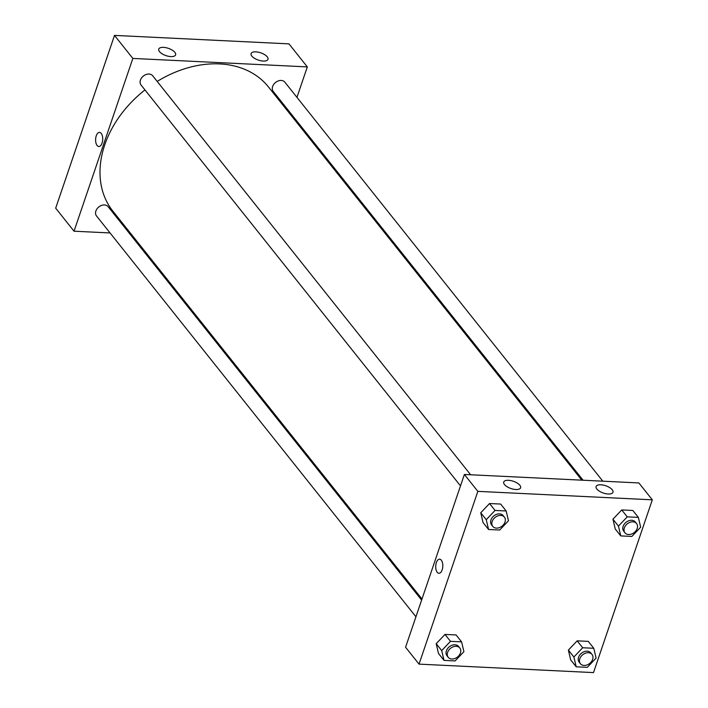 <?xml version="1.0" encoding="UTF-8"?>
<svg xmlns="http://www.w3.org/2000/svg" width="708" height="708" viewBox="0 0 708 708"><rect width="100%" height="100%" fill="white"/><g stroke="black" fill="none" stroke-linecap="round" stroke-linejoin="round"><path stroke-width="1.06" d="M307.325 66.897L288.97 43.869L114.501 35.4L55.684 208.179L114.501 35.4L132.847 58.428L307.325 66.897L296.953 97.35M602.827 481.192L284.864 82.181A7.425 5.575 141.4 0 0 281.218 80.455A7.425 5.575 141.4 0 0 273.784 84.314A7.425 5.575 141.4 0 0 273.244 91.438L583.073 480.228M291.271 114.05L290.908 115.112M110.067 232.95L74.03 231.206L132.847 58.428M131.077 233.967L129.821 233.914M470.643 474.776L152.671 75.765A7.425 5.575 141.4 0 0 143.388 76.03A7.425 5.575 141.4 0 0 141.051 85.022L460.501 485.892M421.623 600.083L108.112 206.665A7.425 5.575 141.4 0 0 104.465 204.939A7.425 5.575 141.4 0 0 97.031 208.807A7.425 5.575 141.4 0 0 96.492 215.922L415.941 616.792M581.817 480.166L268.518 87.022A99.536 74.721 141.4 0 0 157.194 81.429M144.972 89.934A99.536 74.721 141.4 0 0 112.838 211.081L421.986 599.03M159.477 51.604A8.912 3.823 -161.2 0 1 158.734 49.109A8.912 3.823 -161.2 0 1 168.407 48.356A8.912 3.823 -161.2 0 1 175.611 54.852A8.912 3.823 -161.2 0 1 170.84 56.587A8.912 3.823 -161.2 0 1 159.477 51.604M267.235 56.835A8.912 3.823 -161.2 0 1 267.978 59.33A8.912 3.823 -161.2 0 1 263.208 61.065A8.912 3.823 -161.2 0 1 254.482 58.304A8.912 3.823 -161.2 0 1 251.101 53.587A8.912 3.823 -161.2 0 1 258.27 52.162A8.912 3.823 -161.2 0 1 267.235 56.835M288.97 43.869L114.501 35.4M74.03 231.206L55.684 208.179M97.102 145.476A7.053 3.549 92.8 0 1 95.828 137.467A7.053 3.549 92.8 0 1 99.501 132.396A7.053 3.549 92.8 0 1 102.704 139.618A7.053 3.549 92.8 0 1 98.819 146.494A7.053 3.549 92.8 0 1 97.102 145.476M99.501 132.396A7.053 3.549 -87.2 0 0 95.828 137.467A7.053 3.549 -87.2 0 0 97.111 145.476A7.053 3.549 -87.2 0 0 98.819 146.494M638.864 482.936L464.386 474.466L477.847 491.361L652.316 499.821L638.864 482.936M652.316 499.821L593.499 672.6L419.03 664.131L405.569 647.245L464.386 474.466M504.468 484.529A8.912 3.823 -161.2 0 1 503.733 482.033A8.912 3.823 -161.2 0 1 513.397 481.29A8.912 3.823 -161.2 0 1 520.61 487.777A8.912 3.823 -161.2 0 1 515.84 489.511A8.912 3.823 -161.2 0 1 504.468 484.529M612.234 489.759A8.912 3.823 -161.2 0 1 612.978 492.264A8.912 3.823 -161.2 0 1 608.207 493.998A8.912 3.823 -161.2 0 1 599.472 491.228A8.912 3.823 -161.2 0 1 596.101 486.52A8.912 3.823 -161.2 0 1 603.26 485.095A8.912 3.823 -161.2 0 1 612.234 489.759M568.374 650.094L570.683 659.9L568.374 650.094L577.17 640.837L568.374 650.094L573.878 657.006L582.684 647.749L593.791 648.289L596.101 658.086L587.304 667.343L576.197 666.803L573.878 657.006M588.286 641.377L577.17 640.837L588.286 641.377L593.791 648.289M436.19 643.678L438.5 653.484L436.19 643.678L444.987 634.421L436.19 643.678L441.695 650.59L450.492 641.333L461.598 641.873L463.917 651.67L455.111 660.927L444.005 660.387L441.695 650.59M456.094 634.961L444.987 634.421L456.094 634.961L461.598 641.873M480.75 512.778L483.06 522.575L480.75 512.778L489.547 503.521L480.75 512.778L486.254 519.69L495.051 510.433L506.167 510.972L508.477 520.769L499.68 530.026L488.564 529.487L486.254 519.69M500.662 504.061L489.547 503.521L500.662 504.061L506.167 510.972M419.03 664.131L477.847 491.361M612.942 519.194L615.252 528.991L612.942 519.194L621.739 509.937L612.942 519.194L618.447 526.106L627.244 516.849L638.351 517.389L640.66 527.186L631.863 536.443L620.757 535.903L618.447 526.106M632.846 510.477L621.739 509.937L632.846 510.477L638.351 517.389M439.606 559.178A7.053 3.549 -87.2 0 0 436.358 562.586A7.053 3.549 92.8 0 1 439.606 559.178A7.053 3.549 92.8 0 1 442.801 566.4A7.053 3.549 92.8 0 1 438.916 573.276A7.053 3.549 92.8 0 1 436.358 562.586A7.053 3.549 -87.2 0 0 438.925 573.276M592.021 654.449L590.799 652.918A7.425 5.575 141.4 0 0 581.516 653.183A7.425 5.575 141.4 0 0 579.179 662.175L580.41 663.715A7.425 5.575 141.4 0 0 586.941 664.98A7.425 5.575 141.4 0 0 592.631 659.396A7.425 5.575 141.4 0 0 592.021 654.449A7.425 5.575 141.4 0 0 582.737 654.723A7.425 5.575 141.4 0 0 580.41 663.715M582.684 647.749L577.17 640.837M576.197 666.803L570.683 659.9M459.837 648.032L458.616 646.501A7.425 5.575 141.4 0 0 449.332 646.767A7.425 5.575 141.4 0 0 446.996 655.758L448.217 657.298A7.425 5.575 141.4 0 0 454.748 658.564A7.425 5.575 141.4 0 0 460.439 652.98A7.425 5.575 141.4 0 0 459.837 648.032A7.425 5.575 141.4 0 0 450.554 648.307A7.425 5.575 141.4 0 0 448.217 657.298M450.492 641.333L444.987 634.421M444.005 660.387L438.5 653.484M636.589 523.548L635.359 522.017A7.425 5.575 141.4 0 0 626.076 522.283A7.425 5.575 141.4 0 0 623.748 531.274L624.969 532.805A7.425 5.575 141.4 0 0 631.501 534.08A7.425 5.575 141.4 0 0 637.191 528.487A7.425 5.575 141.4 0 0 636.589 523.548A7.425 5.575 141.4 0 0 627.306 523.823A7.425 5.575 141.4 0 0 624.969 532.805M627.244 516.849L621.739 509.937M620.757 535.903L615.252 528.991M504.397 517.132L503.176 515.601A7.425 5.575 141.4 0 0 493.892 515.866A7.425 5.575 141.4 0 0 491.556 524.858L492.777 526.389A7.425 5.575 141.4 0 0 499.308 527.664A7.425 5.575 141.4 0 0 505.008 522.079A7.425 5.575 141.4 0 0 504.397 517.132A7.425 5.575 141.4 0 0 495.113 517.406A7.425 5.575 141.4 0 0 492.777 526.389M495.051 510.433L489.547 503.521M488.564 529.487L483.06 522.575"/></g></svg>
